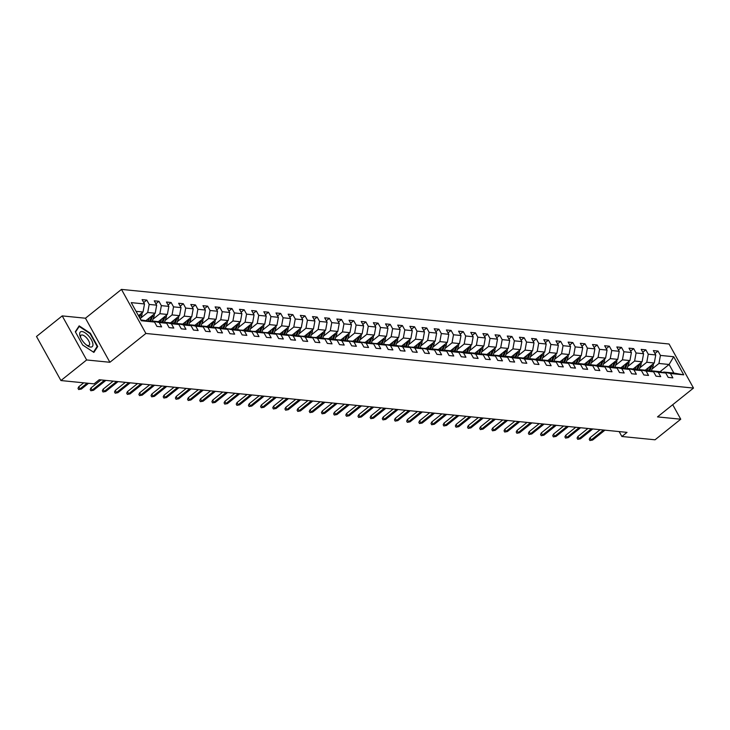 <?xml version="1.0" encoding="UTF-8"?>
<svg xmlns="http://www.w3.org/2000/svg" width="730" height="730" viewBox="0 0 730 730"><rect width="100%" height="100%" fill="white"/><g stroke="black" fill="none" stroke-linecap="round" stroke-linejoin="round"><path stroke-width="1.09" d="M62.214 315.898L86.642 359.963L109.892 362.281L85.465 318.216L62.214 315.898L36.5 336.484L60.928 380.549L94.088 383.861L99.234 379.737L627.024 432.37L621.878 436.494L655.038 439.798L680.752 419.212L672.713 404.712M85.465 318.216L121.463 289.399L669.072 344.003L693.5 388.068L145.891 333.464L121.463 289.399M140.808 319.895L154.532 322.058L156.941 326.41L161.631 326.876L159.213 322.523L166.705 323.271L169.114 327.624L173.804 328.089L171.386 323.737L178.877 324.485L181.286 328.838L185.977 329.303L183.558 324.959L191.05 325.699L193.459 330.051L198.14 330.517L195.731 326.173L203.223 326.912L205.632 331.265L210.313 331.73L207.904 327.387L215.396 328.126L217.805 332.478L222.486 332.944L220.077 328.6L227.568 329.339L229.977 333.692L234.659 334.157L232.25 329.814L239.741 330.553L242.15 334.906L246.831 335.371L244.422 331.028L251.914 331.776L254.323 336.119L259.004 336.585L256.595 332.241L264.087 332.99L266.496 337.333L271.177 337.798L268.768 333.455L276.259 334.203L278.668 338.547L283.349 339.012L280.94 334.668L288.432 335.417L290.841 339.76L295.522 340.226L293.113 335.882L300.605 336.63L303.014 340.974L307.695 341.439L305.286 337.096L312.778 337.844L315.187 342.188L319.868 342.653L317.459 338.309L324.95 339.058L327.359 343.401L332.041 343.866L329.632 339.523L337.123 340.271L339.532 344.615L344.213 345.08L341.804 340.737L349.296 341.485L351.705 345.828L356.386 346.294L353.977 341.95L361.469 342.698L363.878 347.042L368.559 347.507L366.15 343.164L373.641 343.912L376.05 348.256L380.731 348.721L378.322 344.377L385.814 345.126L388.223 349.469L392.904 349.935L390.495 345.591L397.987 346.339L400.396 350.683L405.077 351.148L402.668 346.805L410.16 347.553L412.569 351.897L417.25 352.362L414.841 348.018L422.332 348.767L424.741 353.11L429.423 353.576L427.013 349.232L434.505 349.98L436.914 354.324L441.595 354.789L439.186 350.446L446.678 351.194L449.087 355.537L453.768 356.003L451.359 351.659L458.851 352.407L461.26 356.751L465.941 357.226L463.532 352.873L471.023 353.621L473.432 357.965L478.114 358.439L475.705 354.087L483.196 354.835L485.605 359.178L490.286 359.653L487.877 355.3L495.369 356.048L497.778 360.392L502.459 360.866L500.05 356.514L507.542 357.262L509.951 361.605L514.632 362.08L512.223 357.727L519.714 358.476L522.123 362.819L526.805 363.294L524.395 358.941L531.887 359.689L534.296 364.033L538.977 364.507L536.568 360.155L544.06 360.903L546.469 365.255L551.15 365.721L548.741 361.368L556.233 362.116L558.642 366.469L563.323 366.935L560.914 362.582L568.405 363.33L570.814 367.683L575.495 368.148L573.087 363.796L580.578 364.544L582.987 368.896L587.668 369.362L585.259 365.009L592.751 365.757L595.16 370.11L599.841 370.575L597.432 366.223L604.924 366.971L607.333 371.324L612.014 371.789L609.605 367.436L617.096 368.185L619.505 372.537L624.186 373.003L621.777 368.65L629.269 369.398L631.678 373.751L636.359 374.216L633.95 369.864L641.442 370.612L643.851 374.964L648.532 375.43L646.123 371.077L653.606 371.826L656.024 376.178L660.705 376.643L658.296 372.3L665.778 373.039L668.196 377.392L672.877 377.857L670.468 373.514L683.727 374.837L673.699 356.733L669.1 364.48L658.953 363.467L652.063 368.978M154.532 322.058L141.273 320.735L131.236 302.631L144.504 303.954L142.094 299.61L146.776 300.076L143.71 302.53M673.699 356.733L660.431 355.41L658.022 351.057L653.341 350.592L655.75 354.944L648.258 354.196L645.849 349.843L641.168 349.378L643.577 353.721L636.086 352.982L633.677 348.63L628.995 348.164L631.404 352.508L623.913 351.769L621.504 347.416L616.823 346.951L619.232 351.294L611.74 350.555L609.331 346.202L604.65 345.737L607.059 350.081L599.567 349.341L597.158 344.989L592.477 344.524L594.886 348.867L587.394 348.128L584.986 343.775L580.304 343.31L582.713 347.653L575.222 346.905L572.813 342.562L568.132 342.096L570.541 346.44L563.049 345.691L560.64 341.348L555.959 340.883L558.368 345.226L550.876 344.478L548.467 340.134L543.786 339.669L546.195 344.012L538.703 343.264L536.294 338.921L531.613 338.455L534.022 342.799L526.531 342.051L524.122 337.707L519.441 337.242L521.85 341.585L514.358 340.837L511.949 336.493L507.268 336.028L509.677 340.372L502.185 339.623L499.776 335.28L495.095 334.815L497.504 339.158L490.012 338.41L487.603 334.066L482.922 333.601L485.331 337.944L477.84 337.196L475.431 332.853L470.75 332.387L473.159 336.731L465.667 335.982L463.258 331.639L458.577 331.174L460.986 335.517L453.494 334.769L451.085 330.425L446.404 329.96L448.813 334.303L441.321 333.555L438.912 329.212L434.231 328.746L436.64 333.09L429.149 332.342L426.74 327.998L422.059 327.533L424.468 331.876L416.976 331.128L414.567 326.784L409.886 326.319L412.295 330.663L404.803 329.914L402.394 325.571L397.713 325.105L400.122 329.449L392.63 328.701L390.221 324.357L385.54 323.892L387.949 328.235L380.458 327.487L378.049 323.144L373.368 322.678L375.777 327.022L368.285 326.274L365.876 321.93L361.195 321.455L363.604 325.808L356.112 325.06L353.703 320.716L349.022 320.242L351.431 324.595L343.94 323.846L341.53 319.503L336.849 319.028L339.258 323.381L331.767 322.633L329.358 318.289L324.677 317.815L327.086 322.167L319.594 321.419L317.185 317.076L312.504 316.601L314.913 320.954L307.43 320.205L305.012 315.862L300.331 315.387L302.74 319.74L295.258 318.992L292.839 314.639L288.158 314.174L290.567 318.526L283.085 317.778L280.667 313.425L275.986 312.96L278.395 317.313L270.912 316.565L268.503 312.212L263.813 311.746L266.231 316.099L258.739 315.351L256.33 310.998L251.64 310.533L254.058 314.885L246.567 314.137L244.158 309.785L239.467 309.319L241.885 313.672L234.394 312.924L231.985 308.571L227.304 308.106L229.713 312.458L222.221 311.71L219.812 307.357L215.131 306.892L217.54 311.245L210.048 310.496L207.639 306.144L202.958 305.678L205.367 310.031L197.876 309.283L195.467 304.93L190.786 304.465L193.195 308.817L185.703 308.069L183.294 303.716L178.613 303.251L181.022 307.595L173.53 306.855L171.121 302.503L166.44 302.037L168.849 306.381L161.357 305.642L158.948 301.289L154.267 300.824L156.676 305.167L149.185 304.428L146.776 300.076M166.705 323.271L159.952 321.802L152.46 321.054L151.922 321.492M140.817 317.997L147.706 312.486L155.198 313.225L146.201 320.434M152.46 321.054L159.213 322.523M149.185 304.428L147.706 312.486M156.676 305.167L155.198 313.225M178.877 324.485L172.125 323.016L164.633 322.268L164.095 322.706M152.99 319.211L159.879 313.699L167.371 314.447L158.374 321.647M164.633 322.268L171.386 323.737M161.357 305.642L159.879 313.699M168.849 306.381L167.371 314.447M191.05 325.699L184.298 324.229L176.806 323.481L176.268 323.919M165.162 320.424L172.052 314.913L179.543 315.661L170.546 322.861M176.806 323.481L183.558 324.959M173.53 306.855L172.052 314.913M181.022 307.595L179.543 315.661M203.223 326.912L196.47 325.443L188.979 324.695L188.44 325.133M177.335 321.638L184.225 316.126L191.716 316.875L182.719 324.074M188.979 324.695L195.731 326.173M185.703 308.069L184.225 316.126M193.195 308.817L191.716 316.875M215.396 328.126L208.643 326.657L201.151 325.909L200.613 326.346M189.508 322.852L196.397 317.34L203.889 318.088L194.892 325.288M201.151 325.909L207.904 327.387M197.876 309.283L196.397 317.34M205.367 310.031L203.889 318.088M227.568 329.339L220.816 327.87L213.324 327.122L212.786 327.56M201.681 324.065L208.57 318.554L216.062 319.302L207.064 326.502M213.324 327.122L220.077 328.6M210.048 310.496L208.57 318.554M217.54 311.245L216.062 319.302M239.741 330.553L232.989 329.084L224.959 328.774M213.853 325.279L220.743 319.767L228.234 320.516L219.237 327.715M225.497 328.345L232.25 329.814M222.221 311.71L220.743 319.767M229.713 312.458L228.234 320.516M251.914 331.776L245.161 330.298L237.131 329.987M226.026 326.493L232.916 320.981L240.407 321.729L231.41 328.929M237.67 329.559L244.422 331.028M234.394 312.924L232.916 320.981M241.885 313.672L240.407 321.729M264.087 332.99L257.334 331.511L249.304 331.201M238.199 327.706L245.088 322.195L252.58 322.943L243.583 330.142M249.843 330.772L256.595 332.241M246.567 314.137L245.088 322.195M254.058 314.885L252.58 322.943M276.259 334.203L269.507 332.725L261.477 332.415M250.372 328.92L257.261 323.408L264.753 324.156L255.755 331.356M262.015 331.986L268.768 333.455M258.739 315.351L257.261 323.408M266.231 316.099L264.753 324.156M288.432 335.417L281.68 333.938L273.65 333.628M262.545 330.142L269.434 324.622L276.925 325.37L267.928 332.57M274.188 333.199L280.94 334.668M270.912 316.565L269.434 324.622M278.395 317.313L276.925 325.37M300.605 336.63L293.852 335.161L285.822 334.842M274.717 331.356L281.607 325.835L289.098 326.584L280.101 333.783M286.361 334.413L293.113 335.882M283.085 317.778L281.607 325.835M290.567 318.526L289.098 326.584M312.778 337.844L306.025 336.375L297.995 336.055M286.89 332.57L293.779 327.049L301.271 327.797L292.274 334.997M298.534 335.627L305.286 337.096M295.258 318.992L293.779 327.049M302.74 319.74L301.271 327.797M324.95 339.058L318.198 337.588L310.168 337.269M299.063 333.783L305.952 328.263L313.444 329.011L304.446 336.211M310.706 336.84L317.459 338.309M307.43 320.205L305.952 328.263M314.913 320.954L313.444 329.011M337.123 340.271L330.371 338.802L322.341 338.483M311.236 334.997L318.125 329.476L325.616 330.225L316.619 337.424M322.879 338.054L329.632 339.523M319.594 321.419L318.125 329.476M327.086 322.167L325.616 330.225M349.296 341.485L342.543 340.016L334.504 339.696M323.408 336.211L330.298 330.69L337.789 331.438L328.792 338.638M335.052 339.267L341.804 340.737M331.767 322.633L330.298 330.69M339.258 323.381L337.789 331.438M361.469 342.698L354.716 341.229L346.677 340.91M335.581 337.424L342.47 331.904L349.962 332.652L340.965 339.851M347.224 340.481L353.977 341.95M343.94 323.846L342.47 331.904M351.431 324.595L349.962 332.652M373.641 343.912L366.889 342.443L358.85 342.124M347.754 338.638L354.643 333.117L362.135 333.865L353.137 341.065M359.397 341.695L366.15 343.164M356.112 325.06L354.643 333.117M363.604 325.808L362.135 333.865M385.814 345.126L379.062 343.657L371.023 343.337M359.926 339.851L366.816 334.331L374.308 335.079L365.31 342.279M371.57 342.908L378.322 344.377M368.285 326.274L366.816 334.331M375.777 327.022L374.308 335.079M397.987 346.339L391.234 344.87L383.195 344.551M372.099 341.065L378.989 335.545L386.48 336.293L377.483 343.492M383.743 344.122L390.495 345.591M380.458 327.487L378.989 335.545M387.949 328.235L386.48 336.293M410.16 347.553L403.407 346.084L395.368 345.764M384.272 342.279L391.161 336.758L398.653 337.506L389.656 344.706M395.916 345.336L402.668 346.805M392.63 328.701L391.161 336.758M400.122 329.449L398.653 337.506M422.332 348.767L415.58 347.298L407.541 346.978M396.445 343.492L403.334 337.972L410.826 338.72L401.829 345.92M408.088 346.549L414.841 348.018M404.803 329.914L403.334 337.972M412.295 330.663L410.826 338.72M434.505 349.98L427.753 348.511L419.713 348.192M408.618 344.706L415.507 339.185L422.998 339.934L414.001 347.142M420.261 347.763L427.013 349.232M416.976 331.128L415.507 339.185M424.468 331.876L422.998 339.934M446.678 351.194L439.925 349.725L432.434 348.976L431.886 349.415M420.79 345.92L427.68 340.399L435.171 341.147L426.174 348.356M432.434 348.976L439.186 350.446M429.149 332.342L427.68 340.399M436.64 333.09L435.171 341.147M458.851 352.407L452.098 350.938L444.606 350.19L444.059 350.628M432.963 347.133L439.852 341.613L447.344 342.361L438.347 349.57M444.606 350.19L451.359 351.659M441.321 333.555L439.852 341.613M448.813 334.303L447.344 342.361M471.023 353.621L464.271 352.152L456.779 351.404L456.232 351.842M445.136 348.347L452.025 342.826L459.517 343.575L450.519 350.783M456.779 351.404L463.532 352.873M453.494 334.769L452.025 342.826M460.986 335.517L459.517 343.575M483.196 354.835L476.444 353.366L468.952 352.617L468.405 353.055M457.309 349.56L464.198 344.04L471.689 344.788L462.692 351.997M468.952 352.617L475.705 354.087M465.667 335.982L464.198 344.04M473.159 336.731L471.689 344.788M495.369 356.048L488.616 354.579L481.125 353.831L480.577 354.269M469.481 350.774L476.371 345.254L483.862 346.002L474.865 353.21M481.125 353.831L487.877 355.3M477.84 337.196L476.371 345.254M485.331 337.944L483.862 346.002M507.542 357.262L500.789 355.793L493.298 355.045L492.75 355.483M481.645 351.988L488.543 346.467L496.035 347.215L487.038 354.424M493.298 355.045L500.05 356.514M490.012 338.41L488.543 346.467M497.504 339.158L496.035 347.215M519.714 358.476L512.953 357.007L505.47 356.258L504.923 356.696M493.818 353.201L500.716 347.681L508.208 348.429L499.211 355.638M505.47 356.258L512.223 357.727M502.185 339.623L500.716 347.681M509.677 340.372L508.208 348.429M531.887 359.689L525.125 358.22L517.643 357.472L517.095 357.91M505.99 354.415L512.889 348.894L520.38 349.643L511.374 356.851M517.643 357.472L524.395 358.941M514.358 340.837L512.889 348.894M521.85 341.585L520.38 349.643M544.06 360.903L537.298 359.434L529.816 358.685L529.268 359.123M518.163 355.629L525.062 350.108L532.553 350.856L523.547 358.065M529.816 358.685L536.568 360.155M526.531 342.051L525.062 350.108M534.022 342.799L532.553 350.856M556.233 362.116L549.471 360.647L541.989 359.899L541.441 360.337M530.336 356.842L537.234 351.322L544.726 352.07L535.72 359.279M541.989 359.899L548.741 361.368M538.703 343.264L537.234 351.322M546.195 344.012L544.726 352.07M568.405 363.33L561.644 361.861L554.152 361.113L553.614 361.551M542.509 358.056L549.407 352.535L556.89 353.284L547.892 360.492M554.152 361.113L560.914 362.582M550.876 344.478L549.407 352.535M558.368 345.226L556.89 353.284M580.578 364.544L573.817 363.075L566.325 362.326L565.786 362.764M554.681 359.269L561.58 353.758L569.062 354.497L560.065 361.706M566.325 362.326L573.087 363.796M563.049 345.691L561.58 353.758M570.541 346.44L569.062 354.497M592.751 365.757L585.989 364.288L578.498 363.54L577.959 363.978M566.854 360.483L573.753 354.972L581.235 355.711L572.238 362.92M578.498 363.54L585.259 365.009M575.222 346.905L573.753 354.972M582.713 347.653L581.235 355.711M604.924 366.971L598.162 365.502L590.67 364.754L590.132 365.192M579.027 361.697L585.925 356.185L593.408 356.924L584.411 364.133M590.67 364.754L597.432 366.223M587.394 348.128L585.925 356.185M594.886 348.867L593.408 356.924M617.096 368.185L610.335 366.715L602.843 365.967L602.305 366.405M591.2 362.91L598.089 357.399L605.581 358.138L596.583 365.347M602.843 365.967L609.605 367.436M599.567 349.341L598.089 357.399M607.059 350.081L605.581 358.138M629.269 369.398L622.508 367.929L615.016 367.181L614.477 367.619M603.372 364.124L610.262 358.613L617.753 359.352L608.756 366.56M615.016 367.181L621.777 368.65M611.74 350.555L610.262 358.613M619.232 351.294L617.753 359.352M641.442 370.612L634.68 369.143L627.189 368.394L626.65 368.832M615.545 365.338L622.434 359.826L629.926 360.565L620.929 367.774M627.189 368.394L633.95 369.864M623.913 351.769L622.434 359.826M631.404 352.508L629.926 360.565M653.606 371.826L646.853 370.356L639.361 369.608L638.823 370.046M627.718 366.551L634.607 361.04L642.099 361.788L633.102 368.988M639.361 369.608L646.123 371.077M636.086 352.982L634.607 361.04M643.577 353.721L642.099 361.788M665.778 373.039L659.026 371.57L651.534 370.822L650.996 371.26M639.891 367.765L646.78 362.253L654.272 363.002L645.274 370.201M651.534 370.822L658.296 372.3M648.258 354.196L646.78 362.253M655.75 354.944L654.272 363.002M683.727 374.837L673.854 373.048L663.707 372.035L663.168 372.473M659.975 371.78L669.1 364.48L673.854 373.048M663.707 372.035L670.468 373.514M660.431 355.41L658.953 363.467M86.642 359.963L60.928 380.549M109.892 362.281L145.891 333.464M693.5 388.068L657.502 416.894L680.752 419.212M619.159 431.585L621.878 436.494M138.463 315.67L143.025 312.011L136.054 311.318M144.504 303.954L143.025 312.011M658.022 351.057L654.956 353.512M645.849 349.843L642.783 352.298M633.677 348.63L630.611 351.084M621.504 347.416L618.438 349.871M609.331 346.202L606.265 348.657M597.158 344.989L594.092 347.443M584.986 343.775L581.919 346.23M572.813 342.562L569.747 345.016M560.64 341.348L557.574 343.803M548.467 340.134L545.401 342.589M536.294 338.921L533.229 341.375M524.122 337.707L521.056 340.162M511.949 336.493L508.883 338.948M499.776 335.28L496.71 337.734M487.603 334.066L484.537 336.521M475.431 332.853L472.365 335.307M463.258 331.639L460.192 334.094M451.085 330.425L448.019 332.88M438.912 329.212L435.846 331.666M426.74 327.998L423.674 330.453M414.567 326.784L411.51 329.239M402.394 325.571L399.337 328.026M390.221 324.357L387.165 326.803M378.049 323.144L374.992 325.589M365.876 321.93L362.819 324.375M353.703 320.716L350.646 323.162M341.53 319.503L338.474 321.948M329.358 318.289L326.301 320.735M317.185 317.076L314.128 319.521M305.012 315.862L301.955 318.307M292.839 314.639L289.783 317.094M280.667 313.425L277.61 315.88M268.503 312.212L265.437 314.666M256.33 310.998L253.264 313.453M244.158 309.785L241.092 312.239M231.985 308.571L228.919 311.026M219.812 307.357L216.746 309.812M207.639 306.144L204.573 308.598M195.467 304.93L192.401 307.385M183.294 303.716L180.228 306.171M171.121 302.503L168.055 304.957M158.948 301.289L155.882 303.744M82.672 345.025L93.878 352.407L97.729 346.522L90.374 333.254L79.169 325.863L75.318 331.748L82.672 345.025M96.479 347.526L97.729 346.522M600.096 429.687L590.013 437.754L591.2 439.898L603.527 430.034M592.605 440.044L589.913 440.528L592.605 440.044L604.933 430.171M589.913 440.528L589.256 439.332L590.013 437.754M646.096 369.544L645.831 370.256M648.532 367.591L647.455 370.493M653.295 363.777A3.842 3.23 95.7 0 1 653.095 366.195L651.315 371.004M650.722 365.839A3.842 3.23 95.7 0 1 650.676 365.958L648.879 370.803M649.782 370.995L651.616 366.049A3.842 3.23 -84.3 0 0 651.872 364.918M90.611 347.042A9.426 3.933 51.3 0 0 91.387 339.806A9.426 3.933 51.3 0 0 82.025 331.557A9.426 3.933 51.3 0 0 80.3 336.804A9.426 3.933 51.3 0 0 87.436 345.719A9.426 3.933 51.3 0 0 90.611 347.042M86.569 345.089A6.451 2.692 51.3 0 0 88.038 345.573A6.451 2.692 51.3 0 0 89.133 345.317A6.451 2.692 51.3 0 0 87.938 339.596A6.451 2.692 51.3 0 0 82.162 334.979A6.451 2.692 51.3 0 0 81.067 335.243A6.451 2.692 51.3 0 0 80.729 337.789M75.5 332.086L79.187 326.447L90.046 333.601L97.172 346.458L93.458 352.134M78.347 327.122L79.187 326.447M587.924 428.474L577.841 436.54L579.027 438.684L591.364 428.82M580.432 438.83L577.74 439.314L580.432 438.83L592.76 428.957M577.74 439.314L577.083 438.119L577.841 436.54M575.751 427.26L565.668 435.326L566.863 437.471L579.191 427.607M568.259 437.617L565.567 438.1L568.259 437.617L580.587 427.743M565.567 438.1L564.911 436.905L565.668 435.326M633.923 368.331L633.658 369.042M636.359 366.378L635.283 369.28M641.123 362.564A3.842 3.23 95.7 0 1 640.922 364.982L639.142 369.791M638.549 364.626A3.842 3.23 95.7 0 1 638.504 364.745L636.706 369.59M637.609 369.781L639.443 364.836A3.842 3.23 -84.3 0 0 639.699 363.704M621.75 367.117L621.486 367.829M624.186 365.164L623.11 368.066M628.95 361.35A3.842 3.23 95.7 0 1 628.749 363.768L626.97 368.577M626.377 363.412A3.842 3.23 95.7 0 1 626.331 363.531L624.533 368.376M625.437 368.568L627.271 363.622A3.842 3.23 -84.3 0 0 627.526 362.491M563.578 426.046L553.495 434.113L554.69 436.257L567.018 426.393M556.087 436.403L553.395 436.887L556.087 436.403L568.414 426.53M553.395 436.887L552.738 435.691L553.495 434.113M551.405 424.833L541.322 432.899L542.518 435.043L554.846 425.179M543.914 435.19L541.222 435.673L543.914 435.19L556.242 425.316M541.222 435.673L540.565 434.478L541.322 432.899M539.233 423.619L529.15 431.685L530.345 433.83L542.673 423.966M531.75 433.976L529.049 434.459L531.75 433.976L544.078 424.103M529.049 434.459L528.392 433.264L529.15 431.685M609.577 365.903L609.313 366.615M612.014 363.951L610.946 366.852M616.777 360.136A3.842 3.23 95.7 0 1 616.576 362.554L614.797 367.363M614.204 362.199A3.842 3.23 95.7 0 1 614.158 362.317L612.361 367.163M613.264 367.354L615.098 362.409A3.842 3.23 -84.3 0 0 615.354 361.277M597.405 364.69L597.14 365.401M599.841 362.737L598.773 365.639M604.604 358.923A3.842 3.23 95.7 0 1 604.404 361.341L602.624 366.15M602.031 360.985A3.842 3.23 95.7 0 1 601.985 361.104L600.188 365.94M601.091 366.141L602.925 361.195A3.842 3.23 -84.3 0 0 603.181 360.063M585.232 363.476L584.967 364.188M587.668 361.523L586.601 364.425M592.441 357.709A3.842 3.23 95.7 0 1 592.24 360.127L590.451 364.936M589.858 359.771A3.842 3.23 95.7 0 1 589.813 359.89L588.015 364.726M588.918 364.927L590.752 359.981A3.842 3.23 -84.3 0 0 591.008 358.85M527.06 422.405L516.977 430.472L518.172 432.616L530.5 422.752M519.577 432.753L516.877 433.246L519.577 432.753L531.905 422.889M516.877 433.246L516.22 432.05L516.977 430.472M573.059 362.262L572.794 362.974M575.495 360.31L574.428 363.212M580.268 356.495A3.842 3.23 95.7 0 1 580.067 358.914L578.279 363.723M577.686 358.558A3.842 3.23 95.7 0 1 577.64 358.676L575.842 363.513M576.746 363.713L578.58 358.768A3.842 3.23 -84.3 0 0 578.835 357.636M514.887 421.192L504.804 429.258L505.999 431.403L518.327 421.529M507.405 431.54L504.704 432.032L507.405 431.54L519.733 421.675M504.704 432.032L504.047 430.837L504.804 429.258M560.886 361.049L560.622 361.761M563.323 359.096L562.255 361.989M568.095 355.282A3.842 3.23 95.7 0 1 567.894 357.7L566.106 362.509M565.513 357.344A3.842 3.23 95.7 0 1 565.467 357.463L563.669 362.299M564.573 362.5L566.407 357.554A3.842 3.23 -84.3 0 0 566.672 356.423M502.714 419.978L492.631 428.045L493.827 430.189L506.155 420.316M495.232 430.326L492.531 430.819L495.232 430.326L507.56 420.462M492.531 430.819L491.874 429.623L492.631 428.045M548.714 359.835L548.449 360.547M551.15 357.882L550.082 360.775M555.922 354.068A3.842 3.23 95.7 0 1 555.722 356.486L553.933 361.295M553.34 356.13A3.842 3.23 95.7 0 1 553.303 356.24L551.506 361.085M552.4 361.286L554.234 356.34A3.842 3.23 -84.3 0 0 554.499 355.209M490.542 418.764L480.459 426.831L481.654 428.975L493.982 419.102M483.059 429.112L480.358 429.605L483.059 429.112L495.387 419.248M480.358 429.605L479.701 428.41L480.459 426.831M536.541 358.622L536.276 359.333M538.977 356.669L537.91 359.562M543.75 352.855A3.842 3.23 95.7 0 1 543.549 355.273L541.76 360.082M541.167 354.917A3.842 3.23 95.7 0 1 541.131 355.026L539.333 359.872M540.227 360.072L542.061 355.127A3.842 3.23 -84.3 0 0 542.326 353.995M478.369 417.551L468.286 425.617L469.481 427.762L481.809 417.888M470.886 427.899L468.186 428.391L470.886 427.899L483.214 418.034M468.186 428.391L467.529 427.196L468.286 425.617M524.368 357.408L524.104 358.12M526.805 355.455L525.737 358.348M531.577 351.641A3.842 3.23 95.7 0 1 531.376 354.059L529.588 358.868M528.995 353.703A3.842 3.23 95.7 0 1 528.958 353.813L527.16 358.658M528.055 358.859L529.889 353.913A3.842 3.23 -84.3 0 0 530.153 352.782M466.196 416.337L456.122 424.404L457.309 426.548L469.636 416.675M458.714 426.685L456.013 427.178L458.714 426.685L471.042 416.821M456.013 427.178L455.356 425.982L456.122 424.404M512.195 356.194L511.931 356.906M514.632 354.242L513.564 357.134M519.404 350.427A3.842 3.23 95.7 0 1 519.203 352.846L517.415 357.654M516.822 352.49A3.842 3.23 95.7 0 1 516.785 352.599L514.988 357.445M515.882 357.645L517.716 352.7A3.842 3.23 -84.3 0 0 517.981 351.568M454.024 415.124L443.95 423.19L445.136 425.334L457.464 415.461M446.541 425.471L443.84 425.964L446.541 425.471L458.869 415.607M443.84 425.964L443.183 424.769L443.95 423.19M500.023 354.981L499.758 355.692M502.468 353.028L501.391 355.921M507.231 349.214A3.842 3.23 95.7 0 1 507.031 351.632L505.242 356.441M504.649 351.276A3.842 3.23 95.7 0 1 504.613 351.385L502.815 356.231M503.709 356.432L505.543 351.486A3.842 3.23 -84.3 0 0 505.808 350.354M441.851 413.91L431.777 421.976L432.963 424.121L445.291 414.248M434.368 424.258L431.676 424.741L434.368 424.258L446.696 414.394M431.676 424.741L431.01 423.555L431.777 421.976M487.85 353.767L487.585 354.479M490.295 351.814L489.219 354.707M495.059 348A3.842 3.23 95.7 0 1 494.858 350.418L493.069 355.227M492.476 350.062A3.842 3.23 95.7 0 1 492.44 350.172L490.642 355.017M491.536 355.218L493.37 350.272A3.842 3.23 -84.3 0 0 493.635 349.141M429.678 412.696L419.604 420.763L420.79 422.907L433.118 413.034M422.195 423.044L419.504 423.528L422.195 423.044L434.523 413.18M419.504 423.528L418.837 422.341L419.604 420.763M475.677 352.553L475.412 353.265M478.123 350.601L477.046 353.493M482.886 346.786A3.842 3.23 95.7 0 1 482.685 349.205L480.897 354.013M480.303 348.849A3.842 3.23 95.7 0 1 480.267 348.958L478.469 353.804M479.364 354.004L481.198 349.059A3.842 3.23 -84.3 0 0 481.462 347.927M417.505 411.483L407.431 419.549L408.618 421.694L420.945 411.82M410.023 421.83L407.331 422.314L410.023 421.83L422.351 411.966M407.331 422.314L406.665 421.128L407.431 419.549M463.504 351.34L463.249 352.052M465.95 349.387L464.873 352.28M470.713 345.573A3.842 3.23 95.7 0 1 470.512 347.991L468.724 352.8M468.131 347.635A3.842 3.23 95.7 0 1 468.094 347.745L466.297 352.59M467.191 352.791L469.025 347.845A3.842 3.23 -84.3 0 0 469.29 346.713M405.332 410.269L395.259 418.336L396.445 420.48L408.773 410.607M397.85 420.617L395.158 421.101L397.85 420.617L410.178 410.753M395.158 421.101L394.492 419.914L395.259 418.336M451.332 350.126L451.076 350.838M453.777 348.173L452.7 351.066M458.54 344.359A3.842 3.23 95.7 0 1 458.34 346.777L456.551 351.577M455.958 346.421A3.842 3.23 95.7 0 1 455.921 346.531L454.124 351.376M455.018 351.577L456.852 346.631A3.842 3.23 -84.3 0 0 457.117 345.5M393.16 409.055L383.086 417.122L384.272 419.266L396.6 409.393M385.677 419.403L382.985 419.887L385.677 419.403L398.005 409.539M382.985 419.887L382.319 418.701L383.086 417.122M439.159 348.913L438.903 349.624M441.604 346.96L440.528 349.852M446.368 343.146A3.842 3.23 95.7 0 1 446.167 345.564L444.378 350.363M443.785 345.208A3.842 3.23 95.7 0 1 443.749 345.317L441.951 350.163M442.845 350.363L444.679 345.409A3.842 3.23 -84.3 0 0 444.944 344.286M380.987 407.842L370.913 415.908L372.099 418.053L384.427 408.179M373.505 418.19L370.813 418.673L373.505 418.19L385.832 408.326M370.813 418.673L370.147 417.487L370.913 415.908M426.995 347.699L426.731 348.411M429.432 345.746L428.355 348.639M434.195 341.932A3.842 3.23 95.7 0 1 433.994 344.35L432.206 349.15M431.613 343.994A3.842 3.23 95.7 0 1 431.576 344.104L429.778 348.949M430.673 349.15L432.507 344.195A3.842 3.23 -84.3 0 0 432.771 343.073M368.814 406.628L358.74 414.695L359.926 416.839L372.254 406.966M361.332 416.976L358.64 417.46L361.332 416.976L373.66 407.112M358.64 417.46L357.974 416.273L358.74 414.695M414.822 346.485L414.558 347.197M417.259 344.533L416.182 347.425M422.022 340.718A3.842 3.23 95.7 0 1 421.821 343.137L420.033 347.936M419.44 342.781A3.842 3.23 95.7 0 1 419.403 342.89L417.606 347.736M418.5 347.936L420.334 342.981A3.842 3.23 -84.3 0 0 420.599 341.859M356.641 405.415L346.567 413.481L347.754 415.625L360.082 405.752M349.159 415.762L346.467 416.246L349.159 415.762L361.487 405.889M346.467 416.246L345.801 415.06L346.567 413.481M402.65 345.272L402.385 345.983M405.086 343.319L404.009 346.212M409.849 339.505A3.842 3.23 95.7 0 1 409.649 341.923L407.86 346.723M407.267 341.567A3.842 3.23 95.7 0 1 407.23 341.676L405.433 346.522M406.327 346.723L408.161 341.768A3.842 3.23 -84.3 0 0 408.426 340.645M344.469 404.201L334.395 412.267L335.581 414.412L347.909 404.539M336.986 414.549L334.294 415.032L336.986 414.549L349.314 404.675M334.294 415.032L333.628 413.846L334.395 412.267M390.477 344.058L390.212 344.77M392.913 342.105L391.837 344.998M397.677 338.291A3.842 3.23 95.7 0 1 397.476 340.709L395.687 345.509M395.094 340.353A3.842 3.23 95.7 0 1 395.058 340.463L393.26 345.308M394.154 345.5L395.988 340.554A3.842 3.23 -84.3 0 0 396.253 339.432M332.296 402.987L322.222 411.054L323.408 413.198L335.736 403.325M324.813 413.335L322.122 413.819L324.813 413.335L337.141 403.462M322.122 413.819L321.455 412.632L322.222 411.054M378.304 342.835L378.04 343.556M380.741 340.892L379.664 343.784M385.504 337.077A3.842 3.23 95.7 0 1 385.303 339.496L383.515 344.295M382.921 339.14A3.842 3.23 95.7 0 1 382.885 339.249L381.087 344.095M381.982 344.286L383.816 339.34A3.842 3.23 -84.3 0 0 384.08 338.218M320.123 401.765L310.049 409.84L311.236 411.985L323.563 402.111M312.641 412.121L309.949 412.605L312.641 412.121L324.969 402.248M309.949 412.605L309.283 411.419L310.049 409.84M366.132 341.622L365.867 342.334M368.568 339.678L367.491 342.571M373.331 335.864A3.842 3.23 95.7 0 1 373.13 338.282L371.342 343.082M370.749 337.926A3.842 3.23 95.7 0 1 370.712 338.036L368.915 342.881M369.809 343.073L371.643 338.127A3.842 3.23 -84.3 0 0 371.908 336.995M307.951 400.551L297.876 408.627L299.063 410.771L311.391 400.898M300.468 410.908L297.776 411.391L300.468 410.908L312.796 401.035M297.776 411.391L297.11 410.205L297.876 408.627M353.959 340.408L353.694 341.12M356.395 338.464L355.318 341.357M361.158 334.65A3.842 3.23 95.7 0 1 360.958 337.068L359.178 341.868M358.576 336.712A3.842 3.23 95.7 0 1 358.54 336.822L356.742 341.667M357.636 341.859L359.47 336.913A3.842 3.23 -84.3 0 0 359.735 335.782M295.778 399.337L285.704 407.413L286.89 409.557L299.218 399.684M288.295 409.694L285.603 410.178L288.295 409.694L300.623 399.821M285.603 410.178L284.937 408.992L285.704 407.413M341.786 339.195L341.521 339.906M344.222 337.251L343.146 340.143M348.986 333.427A3.842 3.23 95.7 0 1 348.785 335.846L347.005 340.654M346.403 335.499A3.842 3.23 95.7 0 1 346.367 335.608L344.569 340.454M345.463 340.645L347.307 335.7A3.842 3.23 -84.3 0 0 347.562 334.568M283.605 398.124L273.531 406.199L274.717 408.344L287.045 398.471M276.123 408.481L273.431 408.964L276.123 408.481L288.45 398.607M273.431 408.964L272.764 407.778L273.531 406.199M329.613 337.981L329.349 338.693M332.05 336.037L330.973 338.93M336.813 332.214A3.842 3.23 95.7 0 1 336.612 334.632L334.833 339.441M334.23 334.285A3.842 3.23 95.7 0 1 334.194 334.395L332.396 339.24M333.291 339.432L335.134 334.486A3.842 3.23 -84.3 0 0 335.389 333.354M271.432 396.91L261.358 404.986L262.545 407.13L274.872 397.257M263.95 407.267L261.258 407.751L263.95 407.267L276.278 397.394M261.258 407.751L260.592 406.564L261.358 404.986M317.44 336.767L317.176 337.479M319.877 334.815L318.8 337.716M324.64 331A3.842 3.23 95.7 0 1 324.439 333.418L322.66 338.227M322.058 333.072A3.842 3.23 95.7 0 1 322.021 333.181L320.224 338.026M321.118 338.218L322.961 333.272A3.842 3.23 -84.3 0 0 323.217 332.141M259.26 395.696L249.185 403.772L250.372 405.916L262.7 396.043M251.777 406.053L249.085 406.537L251.777 406.053L264.105 396.18M249.085 406.537L248.428 405.351L249.185 403.772M305.268 335.554L305.003 336.265M307.704 333.601L306.627 336.503M312.467 329.787A3.842 3.23 95.7 0 1 312.267 332.205L310.487 337.014M309.885 331.858A3.842 3.23 95.7 0 1 309.849 331.968L308.051 336.813M308.945 337.005L310.788 332.059A3.842 3.23 -84.3 0 0 311.044 330.927M247.087 394.483L237.013 402.559L238.199 404.703L250.527 394.83M239.604 404.84L236.912 405.323L239.604 404.84L251.932 394.966M236.912 405.323L236.255 404.137L237.013 402.559M293.095 334.34L292.83 335.052M295.531 332.387L294.455 335.289M300.295 328.573A3.842 3.23 95.7 0 1 300.094 330.991L298.315 335.8M297.712 330.644A3.842 3.23 95.7 0 1 297.676 330.754L295.878 335.599M296.772 335.791L298.616 330.845A3.842 3.23 -84.3 0 0 298.871 329.714M234.914 393.269L224.84 401.345L226.026 403.489L238.354 393.616M227.431 403.626L224.74 404.11L227.431 403.626L239.759 393.753M224.74 404.11L224.083 402.923L224.84 401.345M280.922 333.126L280.658 333.838M283.359 331.174L282.282 334.075M288.122 327.359A3.842 3.23 95.7 0 1 287.921 329.777L286.142 334.586M285.54 329.431A3.842 3.23 95.7 0 1 285.503 329.54L283.705 334.386M284.6 334.577L286.443 329.632A3.842 3.23 -84.3 0 0 286.698 328.5M222.741 392.056L212.667 400.131L213.853 402.266L226.181 392.402M215.259 402.412L212.567 402.896L215.259 402.412L227.587 392.539M212.567 402.896L211.91 401.701L212.667 400.131M268.749 331.913L268.485 332.624M271.186 329.96L270.109 332.862M275.949 326.146A3.842 3.23 95.7 0 1 275.748 328.564L273.969 333.373M273.367 328.217A3.842 3.23 95.7 0 1 273.33 328.327L271.533 333.172M272.436 333.364L274.27 328.418A3.842 3.23 -84.3 0 0 274.526 327.286M210.569 390.842L200.494 398.918L201.681 401.053L214.009 391.189M203.086 401.199L200.394 401.683L203.086 401.199L215.414 391.326M200.394 401.683L199.737 400.487L200.494 398.918M256.577 330.699L256.312 331.411M259.013 328.746L257.936 331.648M263.776 324.932A3.842 3.23 95.7 0 1 263.576 327.35L261.796 332.159M261.194 327.004A3.842 3.23 95.7 0 1 261.157 327.113L259.36 331.958M260.263 332.15L262.097 327.204A3.842 3.23 -84.3 0 0 262.353 326.073M198.396 389.628L188.322 397.704L189.508 399.839L201.836 389.975M190.913 399.985L188.221 400.469L190.913 399.985L203.241 390.112M188.221 400.469L187.564 399.274L188.322 397.704M244.404 329.486L244.139 330.197M246.84 327.533L245.764 330.435M251.604 323.719A3.842 3.23 95.7 0 1 251.403 326.137L249.624 330.945M249.021 325.79A3.842 3.23 95.7 0 1 248.985 325.899L247.187 330.745M248.09 330.936L249.925 325.991A3.842 3.23 -84.3 0 0 250.18 324.859M186.232 388.415L176.149 396.481L177.335 398.626L189.663 388.762M178.74 398.772L176.049 399.255L178.74 398.772L191.068 388.898M176.049 399.255L175.392 398.06L176.149 396.481M232.231 328.272L231.967 328.984M234.668 326.319L233.591 329.221M239.431 322.505A3.842 3.23 95.7 0 1 239.23 324.923L237.451 329.732M236.849 324.576A3.842 3.23 95.7 0 1 236.812 324.686L235.014 329.531M235.918 329.723L237.752 324.777A3.842 3.23 -84.3 0 0 238.007 323.645M174.059 387.201L163.976 395.268L165.162 397.412L177.49 387.548M166.568 397.558L163.876 398.042L166.568 397.558L178.896 387.685M163.876 398.042L163.219 396.846L163.976 395.268M220.058 327.058L219.794 327.77M222.495 325.105L221.418 328.007M227.258 321.291A3.842 3.23 95.7 0 1 227.057 323.709L225.278 328.518M224.676 323.363A3.842 3.23 95.7 0 1 224.639 323.472L222.842 328.317M223.745 328.509L225.579 323.563A3.842 3.23 -84.3 0 0 225.835 322.432M161.887 385.988L151.804 394.054L152.99 396.198L165.318 386.334M154.395 396.344L151.703 396.828L154.395 396.344L166.723 386.471M151.703 396.828L151.046 395.633L151.804 394.054M207.886 325.845L207.621 326.556M210.322 323.892L209.245 326.794M215.085 320.078A3.842 3.23 95.7 0 1 214.885 322.496L213.105 327.305M212.503 322.149A3.842 3.23 95.7 0 1 212.466 322.259L210.669 327.104M211.572 327.296L213.406 322.35A3.842 3.23 -84.3 0 0 213.662 321.218M149.714 384.774L139.631 392.84L140.817 394.985L153.145 385.121M142.222 395.131L139.53 395.614L142.222 395.131L154.55 385.257M139.53 395.614L138.873 394.419L139.631 392.84M195.713 324.631L195.448 325.343M198.149 322.678L197.073 325.58M202.913 318.864A3.842 3.23 95.7 0 1 202.712 321.282L200.932 326.091M200.339 320.935A3.842 3.23 95.7 0 1 200.294 321.045L198.496 325.89M199.4 326.082L201.234 321.136A3.842 3.23 -84.3 0 0 201.489 320.005M137.541 383.56L127.458 391.627L128.644 393.771L140.972 383.907M130.049 393.917L127.358 394.401L130.049 393.917L142.377 384.044M127.358 394.401L126.701 393.205L127.458 391.627M183.54 323.417L183.276 324.129M185.977 321.465L184.9 324.366M190.74 317.65A3.842 3.23 95.7 0 1 190.539 320.068L188.76 324.877M188.167 319.722A3.842 3.23 95.7 0 1 188.121 319.831L186.323 324.677M187.227 324.868L189.061 319.923A3.842 3.23 -84.3 0 0 189.316 318.791M125.368 382.347L115.285 390.413L116.471 392.558L128.799 382.693M117.877 392.704L115.185 393.187L117.877 392.704L130.205 382.83M115.185 393.187L114.528 391.992L115.285 390.413M171.368 322.204L171.103 322.916M173.804 320.251L172.727 323.153M178.567 316.437A3.842 3.23 95.7 0 1 178.366 318.855L176.587 323.664M175.994 318.499A3.842 3.23 95.7 0 1 175.948 318.618L174.151 323.463M175.054 323.655L176.888 318.709A3.842 3.23 -84.3 0 0 177.144 317.577M113.196 381.133L103.112 389.2L104.299 391.344L116.627 381.48M105.704 391.49L103.012 391.974L105.704 391.49L118.032 381.617M103.012 391.974L102.355 390.778L103.112 389.2M159.195 320.99L158.93 321.702M161.631 319.037L160.554 321.939M166.394 315.223A3.842 3.23 95.7 0 1 166.194 317.641L164.414 322.45M163.821 317.285A3.842 3.23 95.7 0 1 163.775 317.404L161.978 322.249M162.881 322.441L164.715 317.495A3.842 3.23 -84.3 0 0 164.971 316.364M101.023 379.919L90.94 387.986L92.126 390.13L104.454 380.266M93.531 390.276L90.839 390.76L93.531 390.276L105.859 380.403M90.839 390.76L90.182 389.565L90.94 387.986M147.022 319.776L146.757 320.488M149.458 317.824L148.382 320.726M154.222 314.01A3.842 3.23 95.7 0 1 154.021 316.428L152.242 321.237M151.648 316.072A3.842 3.23 95.7 0 1 151.603 316.19L149.805 321.036M150.708 321.227L152.543 316.282A3.842 3.23 -84.3 0 0 152.798 315.15M83.704 382.821L78.767 386.772L79.953 388.917L87.144 383.168M81.358 389.063L78.667 389.546L81.358 389.063L88.549 383.305M78.667 389.546L78.01 388.351L78.767 386.772M142.049 312.796A3.842 3.23 95.7 0 1 141.848 315.214L140.388 319.147M139.476 314.858A3.842 3.23 95.7 0 1 139.43 314.977L138.892 316.437M139.466 317.486L140.37 315.068A3.842 3.23 -84.3 0 0 140.625 313.937M653.095 366.195L651.616 366.049M640.922 364.982L639.443 364.836M628.749 363.768L627.271 363.622M616.576 362.554L615.098 362.409M604.404 361.341L602.925 361.195M592.24 360.127L590.752 359.981M580.067 358.914L578.58 358.768M567.894 357.7L566.407 357.554M555.722 356.486L554.234 356.34M543.549 355.273L542.061 355.127M531.376 354.059L529.889 353.913M519.203 352.846L517.716 352.7M507.031 351.632L505.543 351.486M494.858 350.418L493.37 350.272M482.685 349.205L481.198 349.059M470.512 347.991L469.025 347.845M458.34 346.777L456.852 346.631M446.167 345.564L444.679 345.409M433.994 344.35L432.507 344.195M421.821 343.137L420.334 342.981M409.649 341.923L408.161 341.768M397.476 340.709L395.988 340.554M385.303 339.496L383.816 339.34M373.13 338.282L371.643 338.127M360.958 337.068L359.47 336.913M348.785 335.846L347.307 335.7M336.612 334.632L335.134 334.486M324.439 333.418L322.961 333.272M312.267 332.205L310.788 332.059M300.094 330.991L298.616 330.845M287.921 329.777L286.443 329.632M275.748 328.564L274.27 328.418M263.576 327.35L262.097 327.204M251.403 326.137L249.925 325.991M239.23 324.923L237.752 324.777M227.057 323.709L225.579 323.563M214.885 322.496L213.406 322.35M202.712 321.282L201.234 321.136M190.539 320.068L189.061 319.923M178.366 318.855L176.888 318.709M166.194 317.641L164.715 317.495M154.021 316.428L152.543 316.282M141.848 315.214L140.37 315.068"/></g></svg>
